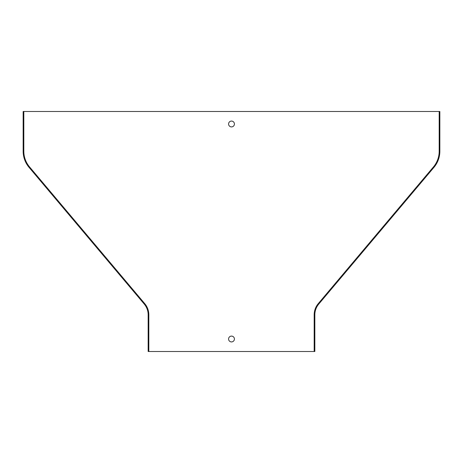 <?xml version="1.0" encoding="UTF-8"?>
<svg xmlns="http://www.w3.org/2000/svg" width="463" height="463" viewBox="0 0 463 463"><rect width="100%" height="100%" fill="white"/><g stroke="black" fill="none" stroke-linecap="round" stroke-linejoin="round"><path stroke-width="0.35" stroke-dasharray="2.31 1.74" d="M314.174 351.51L314.174 314.805A17.334 17.334 0 0 1 318.255 303.63L433.455 166.923A24.336 24.336 0 0 0 439.184 151.239L439.184 111.49M23.816 111.49L23.816 151.239A24.336 24.336 0 0 0 29.545 166.923L144.745 303.63A17.334 17.334 0 0 1 148.826 314.805L148.826 351.51M148.16 336.092L148.16 341.925L148.16 336.092L148.826 336.092L148.826 341.925L148.826 336.092L148.16 336.092M148.16 314.805L148.16 351.51L314.84 351.51L314.84 314.805A16.668 16.668 0 0 1 318.764 304.064L433.964 167.351A25.002 25.002 0 0 0 439.85 151.239L439.85 111.49L23.15 111.49L23.15 151.239A25.002 25.002 0 0 0 29.036 167.351L144.236 304.064A16.668 16.668 0 0 1 148.16 314.805M314.84 341.925L314.84 336.092L314.84 341.925L314.174 341.925L314.174 336.092L314.174 341.925L314.84 341.925M439.85 126.908L439.85 121.074L439.85 126.908L439.184 126.908L439.184 121.074L439.184 126.908L439.85 126.908M23.15 126.908L23.15 121.074L23.15 126.908L23.816 126.908L23.816 121.074L23.816 126.908L23.15 126.908M231.5 121.074A2.917 2.917 0 0 1 234.023 125.45A2.917 2.917 0 0 1 228.977 125.45A2.917 2.917 0 0 1 231.5 121.074M231.5 336.092A2.917 2.917 0 0 1 234.023 340.467A2.917 2.917 0 0 1 228.977 340.467A2.917 2.917 0 0 1 231.5 336.092M439.85 121.074L439.184 121.074L439.85 121.074M23.816 121.074L23.15 121.074L23.816 121.074M314.84 336.092L314.174 336.092L314.84 336.092M148.826 341.925L148.16 341.925L148.826 341.925"/><path stroke-width="0.69" d="M231.5 126.908A2.917 2.917 0 0 0 234.417 123.991A2.917 2.917 0 0 0 231.5 121.074A2.917 2.917 0 0 0 228.583 123.991A2.917 2.917 0 0 0 231.5 126.908M231.5 341.925A2.917 2.917 0 0 0 234.417 339.009A2.917 2.917 0 0 0 231.5 336.092A2.917 2.917 0 0 0 228.583 339.009A2.917 2.917 0 0 0 231.5 341.925M439.184 111.49L23.15 111.49L23.15 151.239A25.002 25.002 0 0 0 29.036 167.351L144.236 304.064A16.668 16.668 0 0 1 148.16 314.805L148.16 351.51L314.84 351.51L314.84 314.805A16.668 16.668 0 0 1 318.764 304.064L433.964 167.351A25.002 25.002 0 0 0 439.85 151.239L439.85 111.49L439.184 111.49L439.184 151.239A24.336 24.336 0 0 1 433.455 166.923L318.255 303.63A17.334 17.334 0 0 0 314.174 314.805L314.174 351.51M148.826 351.51L148.826 314.805A17.334 17.334 0 0 0 144.745 303.63L29.545 166.923A24.336 24.336 0 0 1 23.816 151.239L23.816 111.49"/></g></svg>
